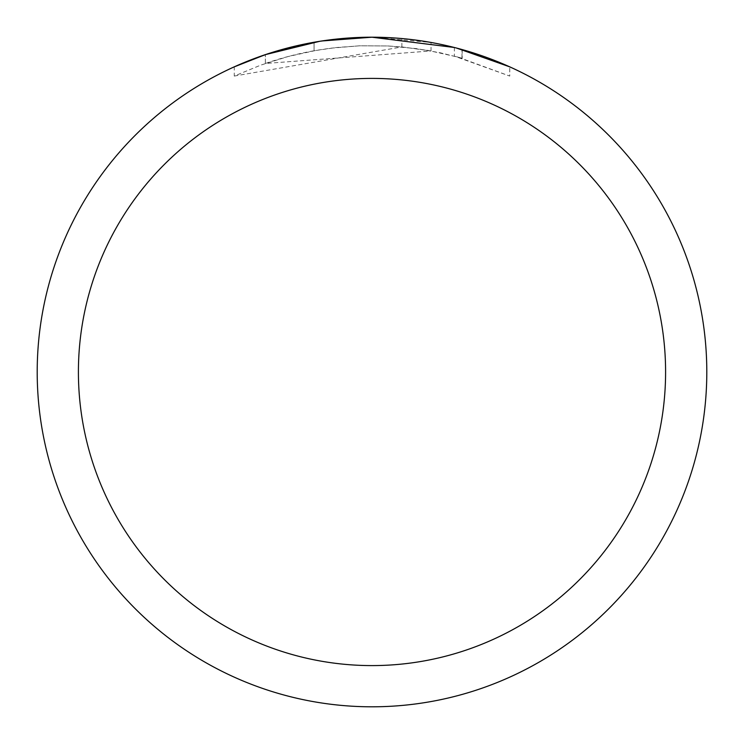 <?xml version="1.0" encoding="UTF-8"?>
<svg xmlns="http://www.w3.org/2000/svg" width="744" height="744" viewBox="0 0 744 744"><rect width="100%" height="100%" fill="white"/><g stroke="black" fill="none" stroke-linecap="round" stroke-linejoin="round"><path stroke-width="0.56" stroke-dasharray="3.72 2.79" d="M345.449 38.26L372 37.219L431.036 42.445L401.639 38.511L372 37.2A334.8 334.8 0 0 1 706.8 372A334.8 334.8 0 0 1 372 706.8A334.8 334.8 0 0 1 37.2 372A334.8 334.8 0 0 1 372 37.2L401.881 38.539L414.92 39.962L436.486 43.468L456.528 48.044M509.724 66.848L454.352 47.486L454.352 56.126L509.724 76.065L509.752 66.848L509.752 76.055L457.774 57.046L427.893 50.387L401.881 46.937L234.295 76.055M372 37.209A334.791 334.791 0 0 1 706.791 372A334.791 334.791 0 0 1 372 706.791A334.8 334.8 0 0 1 37.2 372A334.8 334.8 0 0 1 372 37.2A334.8 334.8 0 0 1 706.8 372A334.8 334.8 0 0 1 372 706.8A334.791 334.791 0 0 1 37.209 372A334.791 334.791 0 0 1 372 37.209L341.626 38.576L321.501 41.032L301.553 44.696L281.874 49.56L252.988 59.064L234.267 66.848L234.267 76.055L260.874 65.072L288.337 56.47L316.46 50.332L330.699 48.193L359.389 45.812L388.173 45.97L402.532 47.002L431.036 50.955L265.366 63.482A326.43 326.43 0 0 1 314.07 50.75L335.804 47.579L359.798 45.803L388.126 45.97L416.584 48.63L440.56 52.852L462.182 58.274L454.352 56.126M338.027 38.93L314.07 42.259L314.07 50.75L314.07 42.25A334.8 334.8 0 0 0 265.376 54.638L274.806 51.615M321.901 40.966L319.725 41.301M265.376 63.473L265.376 54.638L265.366 63.482M431.036 50.955L431.036 42.445M461.987 58.218L461.987 49.523L461.987 58.218M401.881 46.937L401.881 38.539M298.595 45.347L302.148 44.566M314.07 42.25L326.021 40.371M334.651 39.293L336.232 39.116M338.873 38.846L343.403 38.428M351.419 37.832L362.579 37.33M462.182 49.578L462.182 58.274"/><path stroke-width="1.12" d="M454.352 47.486L372 37.209A334.8 334.8 0 0 1 706.8 372A334.8 334.8 0 0 1 372 706.8A334.8 334.8 0 0 1 37.2 372A334.8 334.8 0 0 1 372 37.2L321.901 40.966M456.528 48.044L509.724 66.848M372 78.408A293.592 293.592 0 0 1 665.592 372A293.592 293.592 0 0 1 372 665.592A293.592 293.592 0 0 1 78.408 372A293.592 293.592 0 0 1 372 78.408M319.725 41.301L265.366 54.638L234.295 66.848M338.027 38.93L345.449 38.26M274.806 51.615L298.595 45.347M302.148 44.566L314.07 42.25M326.021 40.371L334.651 39.293M336.232 39.116L338.873 38.846M343.403 38.428L351.419 37.832M362.579 37.33L372 37.2"/></g></svg>
